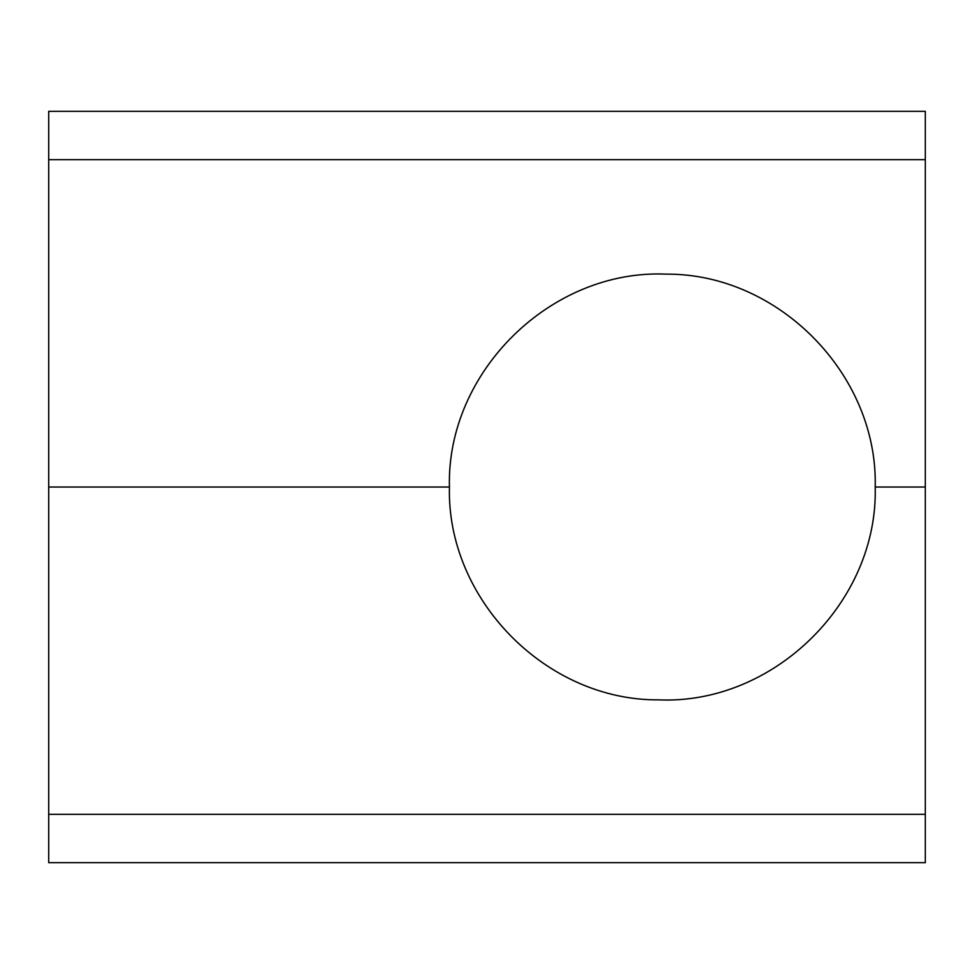 <?xml version="1.0" encoding="UTF-8"?>
<svg xmlns="http://www.w3.org/2000/svg" width="974" height="974" viewBox="0 0 974 974"><rect width="100%" height="100%" fill="white"/><g stroke="black" fill="none" stroke-linecap="round" stroke-linejoin="round"><path stroke-width="1.46" d="M48.7 159.663L48.7 111.316L925.3 111.316L925.3 862.684L48.7 862.684L48.7 159.663L925.3 159.663M48.7 487.024L449.428 487.024C446.616 599.302 546.037 700.623 658.448 699.856C773.587 704.993 878.256 602.139 875.212 487.024L925.3 487.024M875.212 487C878.037 374.71 778.616 273.377 666.204 274.144C551.041 269.007 446.372 371.873 449.428 487M48.7 814.337L925.3 814.337"/></g></svg>

